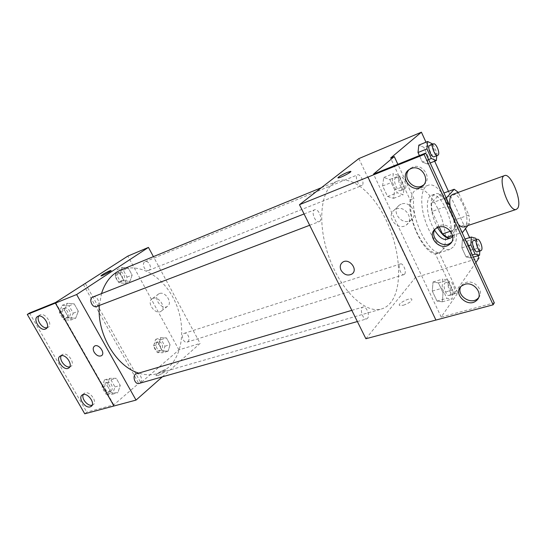 <?xml version="1.0" encoding="UTF-8"?>
<svg xmlns="http://www.w3.org/2000/svg" width="546" height="546" viewBox="0 0 546 546"><rect width="100%" height="100%" fill="white"/><g stroke="black" fill="none" stroke-linecap="round" stroke-linejoin="round"><path stroke-width="0.41" stroke-dasharray="2.73 2.05" d="M452.614 194.431C459.684 191.052 471.205 219.553 465.356 225.826L463.916 226.883M458.333 224.358C454.422 219.929 451.713 214.025 450.211 206.647M446.71 199.01L447.474 205.965L432.057 211.439L431.388 203.105L439.148 194.765L443.843 198.451L453.835 220.209L468.884 215.069L458.278 192.376M447.474 205.965L457.93 228.74L461.786 231.9M467.915 225.546L469.71 223.253L468.884 215.069M450.491 231.231L457.93 228.74M432.057 211.439L439.277 227.02M447.249 237.374L454.579 228.324L469.71 223.253M452.593 235.613L462.059 232.487M453.835 220.209L454.579 228.324M452.743 236.452C460.838 227.477 445.174 189.264 435.223 193.96C429.545 195.529 429.784 211.411 435.94 224.249L437.619 227.539M434.568 230.153L432.125 225.553C425.982 212.763 425.778 196.915 431.49 195.331C441.557 190.602 457.22 228.965 448.914 237.769L446.799 239.298M443.843 198.451L458.858 193.018M431.388 203.105L446.137 197.768M439.148 194.765L443.953 193.004M453.2 247.038L449.979 249.399C443.072 251.836 431.64 239.278 425.682 222.004C419.621 204.764 420.782 187.817 427.709 185.442C442.369 178.59 465.055 233.872 453.2 247.038M442.042 250.621L438.745 252.989C431.715 255.467 420.222 243.072 414.318 225.962C408.312 208.879 409.63 192.028 416.673 189.599C431.606 182.651 454.19 237.442 442.042 250.621M475.859 262.585L454.095 293.919L435.476 254.108C423.321 252.948 407.091 218.625 410.094 199.829L390.581 158.094M477.893 255.733L469.594 237.585M465.506 228.637L448.464 191.359M434.677 161.206L425.982 142.192M470.618 257.971L471.007 250.102L466.905 241.155L462.332 239.94L461.875 247.823L466.059 256.907L470.618 257.971L471.007 250.102L466.905 241.155L462.332 239.94L461.875 247.823L466.059 256.907L470.618 257.971L473.355 257.125M428.624 159.575L422.392 162.053L419.41 155.576L422.392 162.053L427.477 164.046L428.187 156.668L423.894 147.297L418.796 145.154L423.894 147.297L432.698 143.694M403.358 305.262C409.609 302.914 412.394 300.832 411.725 299.024C409.172 297.488 396.635 304.279 399.72 305.535L403.358 305.262L399.72 305.528C396.635 304.272 409.172 297.488 411.725 299.024C412.394 300.832 409.609 302.907 403.358 305.255M454.095 293.919L457.855 292.854L441.202 317.055L494.307 302.818M365.895 338.745L415.39 277.545L478.972 258.094M404.586 274.194L403.944 274.638C400.839 275.901 397.215 264.687 400.491 263.936C403.18 262.783 406.825 271.922 404.586 274.194M367.519 318.318L366.625 318.919C362.817 320.331 359.118 307.862 363.09 307.029C366.318 305.76 370.174 315.588 367.519 318.318M415.39 277.545L358.845 158.599M319.751 221.314L319.219 221.635C315.356 223.457 310.606 211.036 314.687 209.78C318.222 208.053 323 218.96 319.751 221.314M362.141 185.353L361.766 185.579C358.633 187.148 354.224 175.914 357.569 174.863C360.476 173.375 364.851 183.422 362.141 185.353M332.91 183.702L337.073 181.258C352.982 174.877 375.45 195.127 388.042 224.283C400.757 253.371 402.457 288.111 390.615 302.75C388.07 305.856 385.039 307.93 381.538 308.968C366.284 313.82 342.847 292.895 330.303 260.592C317.622 228.365 319.485 193.734 332.91 183.702M367.997 177.075L435.954 320.038M401.173 204.143L399.303 205.139C390.117 211.261 402.661 226.795 411.193 219.861C419.137 214.551 410.094 200.307 401.173 204.143M396.294 208.968C405.296 205.125 414.469 219.547 406.456 224.884C397.857 231.866 385.142 216.134 394.41 209.971L396.294 208.968M337.885 177.832L338.117 177.928C339.789 178.187 351.624 172.167 350.825 171.464M435.476 254.108L439.216 252.914C427.115 251.72 410.872 217.274 413.813 198.451L397.87 164.278M457.855 292.854L439.216 252.914M410.094 199.829L413.813 198.451M394.662 189.865L389.789 179.511L383.756 177.464L382.589 185.961L387.564 196.492L393.598 198.341L394.662 189.865L389.789 179.511L383.756 177.464L382.589 185.961L387.564 196.492L393.598 198.341L394.662 189.865L404.211 186.2L399.331 175.757L393.345 173.655L392.246 182.187L397.242 192.806L403.221 194.717L404.211 186.2M443.031 292.724L438.411 282.896L433.033 281.975L432.289 291.086L437.012 301.078L442.376 301.801L443.031 292.724L438.411 282.896L433.033 281.975L432.289 291.086L437.012 301.078L442.376 301.801L443.031 292.724L452.716 289.946L448.082 280.03L442.758 279.081L442.089 288.233L446.826 298.314L452.129 299.072L452.716 289.946M441.202 317.055L373.505 174.119M478.501 297.809C484.739 291.448 474.89 279.375 465.977 282.466L462.817 284.118L460.783 286.698M423.744 184.801C432.705 178.542 422.611 162.571 412.558 167.165L409.036 169.669M451.631 242.035C459.084 235.606 449.065 221.867 439.653 225.641L437.189 226.931L435.155 229.088M121.041 269.908C139.721 262.312 163.356 276.808 174.556 300.539C185.927 324.181 183.674 353.951 168.298 367.513C165.001 370.406 161.295 372.454 157.166 373.662C151.351 375.327 145.209 375.136 138.732 373.102M99.365 305.446L101.495 293.611M187.879 341.68C190.766 339.482 187.606 332.009 184.336 333.306L183.579 333.729C180.658 335.879 183.804 343.407 187.08 342.124L187.879 341.68M92.881 297.004C96.99 295.113 101.133 303.781 97.27 306.149L96.649 306.477M136.432 373.778C140.22 372.406 143.475 380.316 140.172 382.848L139.094 383.435M149.16 270.147L148.71 270.393C144.922 272.154 141.161 263.042 145.113 261.684C148.621 259.998 152.498 268.12 149.16 270.147M162.326 376.849L200.136 343.407L153.412 256.627M157.883 375.518C162.92 373.464 165.554 371.601 165.786 369.915C164.401 368.864 154.45 374.836 156.258 375.634L157.883 375.518L156.258 375.634C154.443 374.836 164.401 368.864 165.779 369.915C165.554 371.601 162.92 373.464 157.883 375.518M85.401 283.633L140.848 382.787L178.931 349.89L200.136 343.407M140.848 382.787L138.725 383.388L113.814 404.859L86.78 412.114L84.76 413.807M122.324 267.431L128.351 268.175L132.132 275.109L129.962 281.374L123.922 280.719L120.072 273.71L122.324 267.431L120.072 273.71L123.922 280.719L129.962 281.374L132.132 275.109L128.351 268.175L122.324 267.431L117.281 269.512L115.015 275.764L118.851 282.732L124.891 283.367L127.081 277.129L123.307 270.243L117.281 269.512M168.161 351.139L162.51 350.996L158.797 344.233L160.797 337.681L166.441 337.919L170.093 344.608L168.161 351.139L170.093 344.608L166.441 337.919L160.797 337.681L158.797 344.233L162.51 350.996L168.161 351.139L162.981 352.73L164.933 346.225L161.288 339.578L155.637 339.353L153.617 345.877L157.323 352.607L162.981 352.73M178.931 349.89L127.839 256.094M159.405 293.571L158.627 293.96C152.511 297.495 161.787 310.497 167.438 306.34C173.034 303.146 165.377 290.943 159.405 293.571M100.935 275.901L101.017 275.942C101.877 276.215 111.684 270.905 111.077 270.495M152.948 298.375C158.941 295.748 166.694 308.074 161.077 311.268C155.412 315.431 146.035 302.3 152.163 298.764L152.948 298.375M29.545 313.001L86.78 412.114M83.354 284.473L138.725 383.388M111.384 392.861L107.282 385.647L109.739 378.344L116.209 378.282L120.243 385.415L117.868 392.69L111.384 392.861L117.868 392.69L120.243 385.415L116.209 378.282L109.739 378.344L107.282 385.647L111.384 392.861L106.081 394.355L112.572 394.171L114.96 386.93L110.947 379.839L104.47 379.914L102 387.182L106.081 394.355M68.728 317.792L64.469 310.292L67.226 303.296L74.154 303.822L78.337 311.234L75.676 318.209L68.728 317.792L75.676 318.209L78.337 311.234L74.154 303.822L67.226 303.296L64.469 310.292L68.728 317.792L63.575 319.751L70.523 320.147L73.205 313.206L69.028 305.842L62.101 305.337L59.33 312.298L63.575 319.751M55.535 302.504L113.814 404.859M69.758 366.864L70.823 366.434C75.676 363.8 68.1 352.095 62.92 354.258L61.227 355.699M46.936 327.757L48.075 327.347C53.447 324.563 44.813 311.664 39.817 315.035L38.759 316.079M92.124 405.2L93.113 404.757C98.15 401.767 88.923 389.776 84.296 393.311L83.265 394.533M161.432 349.911L160.626 350.361C156.798 351.788 154.013 342.792 157.958 341.769C161.275 340.465 164.373 347.734 161.432 349.911M155.637 339.353L160.797 337.681M153.617 345.877L158.797 344.233M157.323 352.607L162.51 350.996M164.933 346.225L170.093 344.608M161.288 339.578L166.441 337.919M159.377 350.552L158.565 350.996C154.743 352.423 151.965 343.454 155.91 342.424C159.227 341.12 162.319 348.375 159.377 350.552M123.287 280.446L122.823 280.692C119.001 282.466 115.322 273.607 119.308 272.229C122.857 270.529 126.665 278.426 123.287 280.446M115.015 275.764L120.072 273.71M118.851 282.732L123.922 280.719M124.891 283.367L129.962 281.374M127.081 277.129L132.132 275.109M123.307 270.243L128.351 268.175M121.273 281.251L120.816 281.497C116.987 283.272 113.315 274.426 117.308 273.048C120.857 271.348 124.659 279.224 121.273 281.251M110.865 391.168L109.773 391.748C105.276 393.277 102.614 383.483 107.221 382.384C111.043 381.006 114.216 388.67 110.865 391.168M104.47 379.914L109.739 378.344M102 387.182L107.282 385.647M112.572 394.171L117.868 392.69M114.96 386.93L120.243 385.415M110.947 379.839L116.209 378.282M108.77 391.762L107.678 392.349C103.174 393.878 100.519 384.097 105.132 382.999C108.954 381.62 112.121 389.271 108.77 391.762M68.748 317.028L68.12 317.356C63.609 319.342 59.773 309.753 64.455 308.176C68.591 306.286 72.645 314.673 68.748 317.028M62.101 305.337L67.226 303.296M59.33 312.298L64.469 310.292M70.523 320.147L75.676 318.209M73.205 313.206L78.337 311.234M69.028 305.842L74.154 303.822M66.701 317.806L66.08 318.134C61.568 320.12 57.733 310.551 62.421 308.981C66.557 307.091 70.605 315.452 66.701 317.806M479.763 251.044L479.914 247.304L476.399 239.585M473.58 240.486C475.962 239.407 479.757 249.113 477.839 251.385L477.279 251.815M462.332 239.94L465.069 239.052M461.875 247.823L468.175 245.823M466.059 256.907L472.358 254.955M471.007 250.102L479.914 247.304M466.905 241.155L475.805 238.288M436.773 155.719L437.005 153.146L432.876 144.089M429.798 145.352C432.384 143.973 436.896 154.682 434.52 156.538L434.186 156.75M422.392 162.053L427.477 164.046L430.187 162.974M427.477 164.046L428.187 156.668L437.005 153.146M428.187 156.668L423.894 147.297M450.157 294.86L449.372 295.461C445.959 296.778 441.898 283.463 445.495 282.76C448.382 281.572 452.436 292.103 450.157 294.86M433.033 281.975L442.758 279.081M432.289 291.086L442.089 288.233M437.012 301.078L446.826 298.314M442.376 301.801L452.129 299.072M438.411 282.896L448.082 280.03M454.101 293.741L453.323 294.342C449.931 295.652 445.85 282.296 449.426 281.6C452.293 280.419 456.354 290.984 454.101 293.741M401.139 190.281L400.668 190.581C397.201 192.281 392.165 178.938 395.87 177.853C399.044 176.249 404.013 187.995 401.139 190.281M383.756 177.464L393.345 173.655M382.589 185.961L392.246 182.187M387.564 196.492L397.242 192.806M393.598 198.341L403.221 194.717M389.789 179.511L399.331 175.757M405.03 188.8L404.559 189.1C401.112 190.793 396.062 177.402 399.747 176.331C402.9 174.734 407.882 186.514 405.03 188.8M431.49 195.331L435.223 193.96M438.745 252.989L449.979 249.399M416.673 189.599L427.709 185.442M399.303 205.139L394.41 209.971M411.193 219.861L406.456 224.884M437.189 226.931L435.749 228.603M410.879 168.045L409.302 169.485M462.817 284.118L461.513 286.008M157.166 373.662L381.538 308.968M321.355 187.708L337.073 181.258M400.491 263.936L184.336 333.306M403.944 274.638L187.08 342.124M309.671 225.273L319.219 221.635M304.067 213.957L314.687 209.78M357.371 321.546L366.625 318.919M351.822 310.346L363.09 307.029M148.71 270.393L361.766 185.579M145.113 261.684L357.569 174.863M158.627 293.96L152.163 298.764M167.438 306.34L161.077 311.268M84.296 393.311L82.241 394.963M93.113 404.757L91.516 406.094M39.817 315.035L37.585 316.489M48.075 327.347L46.137 328.658M62.278 354.566L60.135 356.122M70.823 366.434L69.062 367.765M158.565 350.996L160.626 350.361M155.91 342.424L157.958 341.769M120.816 281.497L122.823 280.692M117.308 273.048L119.308 272.229M107.678 392.349L109.773 391.748M105.132 382.999L107.221 382.384M66.08 318.134L68.12 317.356M62.421 308.981L64.455 308.176M449.372 295.461L453.323 294.342M445.495 282.76L449.426 281.6M400.668 190.581L404.559 189.1M395.87 177.853L399.747 176.331"/><path stroke-width="0.82" d="M517.601 208.354L516.325 209.384C509.2 212.817 496.846 177.327 504.559 175.6C510.906 172.454 522.686 202.163 517.601 208.354M516.325 209.384L463.916 226.883C462.312 227.375 460.449 226.529 458.333 224.358M450.211 206.647C449.16 199.816 449.959 195.741 452.614 194.431L504.559 175.6M443.953 193.004L454.224 189.25L458.278 192.376M454.224 189.25L446.724 197.556L446.71 199.01M462.059 232.487L462.646 232.296L461.786 231.9M462.646 232.296L467.915 225.546M439.277 227.02L442.472 233.906L450.491 231.231M442.472 233.906L447.249 237.374L452.593 235.613M437.619 227.539C442.274 235.435 446.594 238.936 450.573 238.056L452.743 236.452M450.573 238.056L446.799 239.298C443.093 240.185 439.018 237.135 434.568 230.153M446.137 197.768L446.724 197.556M475.859 262.585L478.972 258.094L477.893 255.733M469.594 237.585L465.506 228.637M448.464 191.359L434.677 161.206M425.982 142.192L421.41 132.193L390.581 158.094L394.273 156.579L373.505 174.119L425.641 153.064L424.106 154.463L299.481 204.695L365.895 338.745L435.92 320.052M432.876 144.089L427.654 141.503L418.796 145.154L418.011 152.532L419.41 155.576L418.011 152.532L426.924 148.908L431.32 158.504L436.35 160.544L436.773 155.719M425.641 153.064L494.307 302.818L493.12 304.805L435.933 320.072L367.97 177.095M421.41 132.193L358.845 158.599L299.481 204.695M341.038 270.256C339.632 266.96 340.117 264.319 342.506 262.333C348.846 257.364 358.715 269.594 351.952 274.031C347.706 276.112 344.069 274.856 341.038 270.256C344.069 274.856 347.706 276.112 351.958 274.031C358.715 269.587 348.846 257.364 342.506 262.333C340.124 264.319 339.632 266.96 341.038 270.256M350.825 171.464L347.147 172.44L350.587 171.369C353.187 171.273 340.056 178.173 338.117 177.928C337.94 177.081 340.95 175.252 347.147 172.44C341.755 174.85 338.67 176.645 337.885 177.832M493.12 304.805L424.106 154.463M464.68 284.357L461.513 286.008C452.033 293.243 467.751 308.613 476.44 300.58C484.131 294.724 474.242 281.06 464.68 284.357M410.988 168.605L409.302 169.485C398.464 176.119 411.657 194.199 421.792 186.636C431.415 180.726 421.375 163.882 410.988 168.605M438.22 227.313L435.749 228.603C425.58 235.592 440.117 252.252 449.535 244.396C458.162 238.472 448.177 223.341 438.22 227.313M397.87 164.278L394.273 156.579M460.783 286.698C456.087 295.113 470.556 305.378 477.682 298.621L478.501 297.809M409.036 169.669C401.419 177.73 414.455 191.858 423.307 185.121L423.744 184.801M435.155 229.088C429.095 237.442 442.963 249.433 450.914 242.656L451.631 242.035M138.732 373.102C116.298 366.728 96.635 333.592 99.365 305.446M101.495 293.611C105.276 281.729 111.794 273.833 121.041 269.908L321.355 187.708M309.671 225.273L96.649 306.477C92.165 308.47 88.22 298.553 92.881 297.004L304.067 213.957M357.371 321.546L139.094 383.435C134.63 384.964 131.852 374.863 136.432 373.778L351.822 310.346M153.412 256.627L148.444 247.399L76.631 294.54L136.043 400.095L162.326 376.849M94.165 352.204C92.786 349.467 92.902 347.44 94.499 346.137C98.526 343.222 105.794 353.262 101.447 355.719C98.894 356.75 96.471 355.576 94.165 352.204C96.471 355.576 98.901 356.743 101.447 355.719C105.794 353.262 98.526 343.222 94.506 346.137C92.902 347.44 92.786 349.467 94.165 352.204M148.444 247.399L127.839 256.094L55.535 302.504L29.545 313.001L27.3 314.435L55.405 303.098L113.998 405.985L136.043 400.095M55.405 303.098L76.631 294.54M27.3 314.435L84.76 413.807L113.998 405.985M111.077 270.495L109.487 270.925L110.995 270.461C112.462 270.447 101.972 276.215 101.017 275.942C101.665 274.931 104.491 273.259 109.487 270.925C104.914 273.041 102.061 274.699 100.935 275.901M60.777 355.821L60.135 356.122C54.887 359.036 63.889 371.526 68.714 368.024C73.567 365.39 65.964 353.658 60.777 355.821M45.379 329.074L45.878 328.835C51.249 326.058 42.581 313.117 37.585 316.489C32.446 319.103 40.111 331.456 45.379 329.074M90.172 406.866L91.093 406.449C96.123 403.46 86.869 391.434 82.241 394.963C77.648 397.611 85.012 408.64 90.172 406.866M55.371 303.119L113.964 406.012M61.227 355.699C58.77 359.596 65.288 368.113 69.758 366.864M38.759 316.079C36.043 319.895 42.308 328.835 46.936 327.757M83.265 394.533C81.074 398.491 87.804 406.593 92.124 405.2M476.399 239.585L475.805 238.288L471.287 237.032L470.891 244.956L475.081 254.115L479.586 255.207L479.763 251.044M480.91 250.682L477.279 251.815C474.515 252.989 470.632 241.107 473.58 240.486L477.19 239.325C479.559 238.254 483.36 247.986 481.463 250.252L480.91 250.682C478.16 251.856 474.269 239.94 477.19 239.325M465.069 239.052L471.287 237.032M468.175 245.823L470.891 244.956M472.358 254.955L475.081 254.115M473.355 257.125L479.586 255.207M427.654 141.503L426.924 148.908M437.776 155.323L434.186 156.75C431.395 158.204 426.788 146.246 429.798 145.352L433.374 143.885C435.947 142.513 440.465 153.262 438.104 155.112L437.776 155.323C434.998 156.77 430.385 144.779 433.374 143.885M418.796 145.154L418.011 152.532M428.624 159.575L431.32 158.504M430.187 162.974L436.35 160.544M450.914 242.656L449.535 244.396M423.307 185.121L421.792 186.636M477.682 298.621L476.44 300.58M91.516 406.094L91.093 406.449M69.062 367.765L68.714 368.024"/></g></svg>
